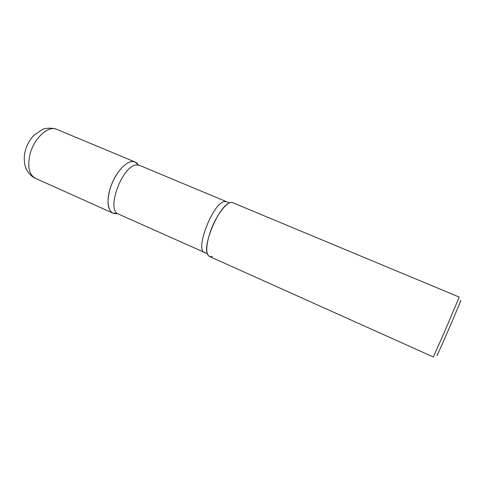 <?xml version="1.0" encoding="UTF-8"?>
<svg xmlns="http://www.w3.org/2000/svg" width="485" height="485" viewBox="0 0 485 485"><rect width="100%" height="100%" fill="white"/><g stroke="black" fill="none" stroke-linecap="round" stroke-linejoin="round"><path stroke-width="0.73" d="M116.855 213.509C109.21 215.091 105.609 204.046 109.871 189.538C114.023 175.036 124.839 161.748 132.247 161.535C134.878 161.432 136.897 162.602 138.298 165.039L135.042 161.984C128.082 158.346 114.478 172.812 109.871 189.538C106.664 202.148 107.676 210.005 112.914 213.121L117.37 213.4M209.841 233.23C205.852 246.247 205.725 253.994 209.459 256.468L433.341 356.984L443.06 335.165L459.259 297.093L232.727 202.694C227.744 199.826 215.407 215.91 209.841 233.23M459.998 302.046C463.636 294.256 455.112 314.704 445.957 335.638C438.713 352.165 435.876 358.33 437.458 354.129M212.491 256.377C209.987 257.299 208.265 256.395 207.313 253.673C202.942 243.706 218.965 206.677 229.223 203.039L230.605 202.56M35.466 178.347C29.561 176.091 25.499 168.113 25.638 167.416C25.105 166.973 23.177 158.28 25.117 151.478C26.705 145.148 29.688 139.704 34.071 135.151L42.371 129.483C44.111 128.458 51.465 127.258 56.678 129.325C48.294 125.136 33.829 138.37 29.943 154.6C27.312 166.864 29.148 174.782 35.466 178.347L112.914 213.121M204.561 252.661C194.497 250.254 213.06 202.487 224.525 201.584L226.604 201.724L139.613 165.403L136.958 164.991C122.572 164.421 105.512 210.266 118.534 214.109L207.313 253.673M56.678 129.325L135.042 161.984M229.223 203.039L226.604 201.724"/></g></svg>
